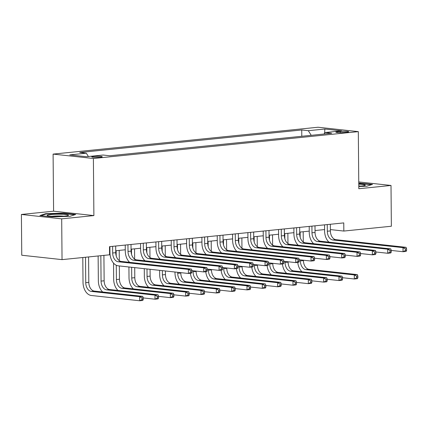 <?xml version="1.0" encoding="UTF-8"?>
<svg xmlns="http://www.w3.org/2000/svg" width="428" height="428" viewBox="0 0 428 428"><rect width="100%" height="100%" fill="white"/><g stroke="black" fill="none" stroke-linecap="round" stroke-linejoin="round"><path stroke-width="0.64" d="M100.478 157.204A5.248 0.546 -0.5 0 0 102.244 156.776A5.248 0.546 -0.5 0 0 99.141 156.306A5.248 0.546 -0.5 0 0 93.507 156.445A5.248 0.546 -0.5 0 0 91.747 156.867A5.248 0.546 -0.5 0 0 94.845 157.344A5.248 0.546 -0.5 0 0 100.478 157.204M21.4 214.455L61.691 218.852L93.887 215.584L53.596 211.191L21.4 214.455L21.758 255.238L62.044 259.63L109.573 254.81L109.504 246.656L343.764 222.902L343.839 231.056L391.363 226.241L391.01 185.458L358.755 181.943M53.596 211.191L53.099 154.101L318.025 127.239L358.316 131.631L93.39 158.494L53.099 154.101M340.271 131.444L337.569 131.722A5.083 0.53 -0.5 0 0 335.862 132.134A5.083 0.53 -0.5 0 0 338.864 132.589A5.083 0.53 -0.5 0 0 344.321 132.455L347.022 132.182A5.083 0.53 -0.5 0 0 348.729 131.771A5.083 0.53 -0.5 0 0 345.728 131.31A5.083 0.53 -0.5 0 0 340.271 131.444L340.276 132.621M311.231 135.318L308.32 130.701L301.735 129.978L79.736 152.491L86.322 153.208L88.414 156.525M308.32 130.701L324.879 129.021L341.646 130.85L325.087 132.525L324.028 134.023M86.322 153.208L69.764 154.888L86.536 156.712L103.089 155.038L109.68 155.755L331.679 133.247L325.087 132.525M61.691 218.852L62.044 259.63M93.887 215.584L93.39 158.494M358.316 131.631L358.814 188.727L391.01 185.458M330.368 229.59L343.839 231.056M109.541 251.375L109.943 251.338M115.726 250.749L125.276 249.781M131.059 249.198L140.603 248.229M146.387 247.641L155.936 246.672M161.72 246.084L171.27 245.116M177.053 244.532L186.597 243.564M192.381 242.976L201.93 242.007M207.714 241.424L217.264 240.456M223.047 239.867L232.591 238.899M238.375 238.316L247.924 237.347M253.708 236.759L263.257 235.791M269.041 235.207L278.585 234.239M284.369 233.651L293.918 232.682M299.702 232.094L309.251 231.125M315.035 230.542L324.579 229.574M301.735 129.978L301.788 136.275M324.601 133.215L324.879 129.021M358.792 186.474L366.748 186.234L372.515 184.372L358.766 183.098M52.029 216.868L69.93 216.327L75.697 214.465L63.563 213.144L45.662 213.684L39.895 215.546L52.029 216.868M360.381 183.452L360.381 183.05M45.668 214.171L45.662 213.684M63.569 213.545L63.563 213.144M327.26 224.577L327.313 231.238A8.202 5.409 -95.8 0 0 332.829 239.985L403.015 247.641L406.081 247.331L335.9 239.675L332.829 239.985M330.325 224.267L330.384 230.927A8.202 5.409 -95.8 0 0 335.9 239.675M328.945 242.141A12.3 8.116 84.2 0 1 324.595 230.938L324.542 224.85M406.6 250.434L406.584 248.802L405.359 248.925L405.375 250.557L406.6 250.434L406.113 251.407L403.048 251.718L391.256 250.434M405.375 250.557L403.048 251.718L403.015 247.641L405.359 248.925M406.584 248.802L406.081 247.331M297.519 245.169L297.514 244.463M303.19 231.741L303.281 242.034M303.441 260.213L303.441 260.582A8.202 5.409 -95.8 0 0 308.957 269.33L357.364 274.61L354.298 274.92L356.642 276.204L356.658 277.836L357.883 277.713L357.867 276.081L356.642 276.204M300.124 232.051L300.172 237.235M300.37 259.876L300.376 260.893A8.202 5.409 -95.8 0 0 305.892 269.64L354.298 274.92L354.33 278.997L342.539 277.713M357.883 277.713L357.396 278.687L354.33 278.997L356.658 277.836M302.002 271.796A12.3 8.116 84.2 0 1 297.76 262.391M357.867 276.081L357.364 274.61M311.926 226.128L311.985 232.789A8.202 5.409 -95.8 0 0 317.501 241.542L387.682 249.192L390.748 248.882L320.567 241.232L317.501 241.542M314.992 225.818L315.051 232.479A8.202 5.409 -95.8 0 0 320.567 241.232M313.612 243.698A12.3 8.116 84.2 0 1 309.262 232.495L309.209 226.407M391.267 251.985L391.256 250.353L390.026 250.476L390.042 252.108L391.267 251.985L390.785 252.959L387.72 253.274L375.923 251.985M390.042 252.108L387.72 253.274L387.682 249.192L390.026 250.476M391.256 250.353L390.748 248.882M296.593 227.685L296.652 234.346A8.202 5.409 -95.8 0 0 302.168 243.093L372.349 250.749L375.415 250.439L305.234 242.783L302.168 243.093M299.659 227.375L299.718 234.036A8.202 5.409 -95.8 0 0 305.234 242.783M298.279 245.255A12.3 8.116 84.2 0 1 293.929 234.046L293.875 227.958M375.939 253.542L375.923 251.91L374.698 252.033L374.709 253.665L375.939 253.542L375.452 254.516L372.387 254.826L360.59 253.542M374.709 253.665L372.387 254.826L372.349 250.749L374.698 252.033M375.923 251.91L375.415 250.439M281.266 229.242L281.319 235.903A8.202 5.409 -95.8 0 0 286.835 244.65L357.022 252.301L360.087 251.99L289.906 244.34L286.835 244.65M284.331 228.927L284.39 235.587A8.202 5.409 -95.8 0 0 289.906 244.34M282.951 246.806A12.3 8.116 84.2 0 1 278.601 235.603L278.548 229.515M360.606 255.093L360.59 253.462L359.365 253.59L359.381 255.216L360.606 255.093L360.119 256.072L357.054 256.383L345.262 255.093M359.381 255.216L357.054 256.383L357.022 252.301L359.365 253.59M360.59 253.462L360.087 251.99M282.191 246.726L282.18 246.02M287.862 233.297L287.948 243.586M288.108 261.77L288.114 262.134A8.202 5.409 -95.8 0 0 293.629 270.887L342.031 276.162L338.965 276.472L341.309 277.756L341.325 279.388L342.55 279.265L342.539 277.633L341.309 277.756M284.797 233.608L284.839 238.792M285.037 261.433L285.048 262.444A8.202 5.409 -95.8 0 0 290.564 271.197L338.965 276.472L338.997 280.554L327.206 279.265M342.55 279.265L342.068 280.244L338.997 280.554L341.325 279.388M286.674 273.353A12.3 8.116 84.2 0 1 282.426 263.948M342.539 277.633L342.031 276.162M266.858 248.277L266.853 247.577M272.529 234.849L272.62 245.142M272.775 263.322L272.78 263.691A8.202 5.409 -95.8 0 0 278.296 272.438L326.698 277.719L323.632 278.029L325.981 279.313L325.992 280.945L327.222 280.822L327.206 279.19L325.981 279.313M269.463 235.165L269.506 240.343M269.704 262.99L269.715 264.001A8.202 5.409 -95.8 0 0 275.231 272.748L323.632 278.029L323.67 282.106L311.873 280.822M327.222 280.822L326.735 281.795L323.67 282.106L325.992 280.945M271.341 274.91A12.3 8.116 84.2 0 1 267.093 265.504M327.206 279.19L326.698 277.719M251.525 249.834L251.52 249.128M257.196 236.406L257.287 246.694M257.447 264.879L257.447 265.242A8.202 5.409 -95.8 0 0 262.963 273.995L311.37 279.27L308.299 279.586L310.648 280.87L310.664 282.496L311.889 282.373L311.873 280.741L310.648 280.87M254.13 236.716L254.179 241.9M254.376 264.541L254.382 265.553A8.202 5.409 -95.8 0 0 259.898 274.305L308.299 279.586L308.337 283.662L296.545 282.373M311.889 282.373L311.402 283.352L308.337 283.662L310.664 282.496M256.008 276.461A12.3 8.116 84.2 0 1 251.766 267.056M311.873 280.741L311.37 279.27M265.932 230.794L265.991 237.454A8.202 5.409 -95.8 0 0 271.507 246.207L341.688 253.858L344.754 253.547L274.573 245.891L271.507 246.207M268.998 230.483L269.057 237.144A8.202 5.409 -95.8 0 0 274.573 245.891M267.618 248.363A12.3 8.116 84.2 0 1 263.268 237.16L263.215 231.072M345.273 256.65L345.262 255.018L344.032 255.142L344.048 256.773L345.273 256.65L344.791 257.624L341.726 257.934L329.929 256.65M344.048 256.773L341.726 257.934L341.688 253.858L344.032 255.142M345.262 255.018L344.754 253.547M236.197 251.386L236.186 250.685M241.868 237.963L241.954 248.251M242.114 266.43L242.12 266.799A8.202 5.409 -95.8 0 0 247.635 275.546L296.037 280.827L292.971 281.137L295.315 282.421L295.331 284.053L296.556 283.93L296.545 282.298L295.315 282.421M238.797 238.273L238.845 243.452M239.043 266.098L239.054 267.109A8.202 5.409 -95.8 0 0 244.57 275.857L292.971 281.137L293.003 285.214L281.212 283.93M296.556 283.93L296.074 284.904L293.003 285.214L295.331 284.053M240.68 278.018A12.3 8.116 84.2 0 1 236.433 268.613M296.545 282.298L296.037 280.827M358.792 186.228A10.663 1.113 -0.5 0 0 365.1 185.351A10.663 1.113 -0.5 0 0 358.771 184.174M360.611 186.105A8.073 0.845 -0.5 0 0 358.787 185.966M358.766 183.478L371.579 184.677M50.723 214.562A10.663 1.113 -0.5 0 0 47.315 215.626A10.663 1.113 -0.5 0 0 54.34 216.413A10.663 1.113 -0.5 0 0 64.879 216.103A10.663 1.113 -0.5 0 0 68.282 215.445A10.663 1.113 -0.5 0 0 63.034 214.316A10.663 1.113 -0.5 0 0 50.723 214.562M63.799 216.199A8.073 0.845 -0.5 0 0 52.451 216.236A8.073 0.845 -0.5 0 0 51.82 216.306M41.029 215.669L46.042 214.048L63.387 213.529L74.766 214.77M250.599 232.351L250.658 239.011A8.202 5.409 -95.8 0 0 256.174 247.759L326.355 255.414L329.421 255.099L259.24 247.448L256.174 247.759M253.665 232.04L253.724 238.701A8.202 5.409 -95.8 0 0 259.24 247.448M252.285 249.915A12.3 8.116 84.2 0 1 247.935 238.712L247.882 232.623M329.945 258.202L329.929 256.57L328.704 256.698L328.715 258.33L329.945 258.202L329.458 259.181L326.393 259.491L314.596 258.202M328.715 258.33L326.393 259.491L326.355 255.414L328.704 256.698M329.929 256.57L329.421 255.099M235.272 233.902L235.325 240.563A8.202 5.409 -95.8 0 0 240.841 249.315L311.028 256.966L314.093 256.656L243.912 249.005L240.841 249.315M238.337 233.592L238.396 240.252A8.202 5.409 -95.8 0 0 243.912 249.005M236.957 251.471A12.3 8.116 84.2 0 1 232.607 240.269L232.554 234.18M314.612 259.759L314.596 258.127L313.371 258.25L313.387 259.882L314.612 259.759L314.125 260.732L311.06 261.043L299.268 259.759M313.387 259.882L311.06 261.043L311.028 256.966L313.371 258.25M314.596 258.127L314.093 256.656M219.939 235.459L219.997 242.12A8.202 5.409 -95.8 0 0 225.513 250.867L295.695 258.523L298.76 258.212L228.579 250.557L225.513 250.867M223.004 235.149L223.063 241.809A8.202 5.409 -95.8 0 0 228.579 250.557M221.624 253.023A12.3 8.116 84.2 0 1 217.274 241.82L217.221 235.732M299.279 261.31L299.268 259.684L298.038 259.807L298.054 261.438L299.279 261.31L298.798 262.289L295.727 262.599L283.935 261.315M298.054 261.438L295.727 262.599L295.695 258.523L298.038 259.807M299.268 259.684L298.76 258.212M204.605 237.01L204.664 243.671A8.202 5.409 -95.8 0 0 210.18 252.424L280.361 260.074L283.427 259.764L213.246 252.113L210.18 252.424M207.671 236.7L207.73 243.361A8.202 5.409 -95.8 0 0 213.246 252.113M206.291 254.58A12.3 8.116 84.2 0 1 201.941 243.377L201.888 237.289M283.951 262.867L283.935 261.235L282.71 261.358L282.721 262.99L283.951 262.867L283.464 263.841L280.399 264.151L268.602 262.867M282.721 262.99L280.399 264.151L280.361 260.074L282.71 261.358M283.935 261.235L283.427 259.764M189.278 238.567L189.331 245.228A8.202 5.409 -95.8 0 0 194.847 253.975L265.028 261.631L268.099 261.321L197.918 253.665L194.847 253.975M192.343 238.257L192.402 244.918A8.202 5.409 -95.8 0 0 197.918 253.665M190.958 256.131A12.3 8.116 84.2 0 1 186.613 244.928L186.56 238.84M268.618 264.424L268.602 262.792L267.377 262.915L267.393 264.547L268.618 264.424L268.131 265.397L265.066 265.708L253.274 264.424M267.393 264.547L265.066 265.708L265.028 261.631L267.377 262.915M268.602 262.792L268.099 261.321M220.864 252.943L220.859 252.236M226.535 239.514L226.626 249.802M226.781 267.987L226.786 268.351A8.202 5.409 -95.8 0 0 232.302 277.103L280.704 282.384L277.638 282.694L279.987 283.978L279.998 285.61L281.228 285.481L281.212 283.85L279.987 283.978M223.47 239.824L223.512 245.009M223.71 267.65L223.721 268.666A8.202 5.409 -95.8 0 0 229.237 277.414L277.638 282.694L277.676 286.771L265.879 285.481M281.228 285.481L280.741 286.46L277.676 286.771L279.998 285.61M225.347 279.57A12.3 8.116 84.2 0 1 221.099 270.164M281.212 283.85L280.704 282.384M205.531 254.494L205.526 253.793M211.202 241.071L211.293 251.359M211.453 269.538L211.453 269.908A8.202 5.409 -95.8 0 0 216.969 278.655L265.376 283.935L262.305 284.245L264.654 285.53L264.67 287.161L265.895 287.038L265.879 285.406L264.654 285.53M208.136 241.381L208.185 246.565M208.383 269.207L208.388 270.218A8.202 5.409 -95.8 0 0 213.904 278.97L262.305 284.245L262.343 288.322L250.551 287.038M265.895 287.038L265.408 288.012L262.343 288.322L264.67 287.161M210.014 281.126A12.3 8.116 84.2 0 1 205.772 271.721M265.879 285.406L265.376 283.935M190.198 256.051L190.193 255.345M195.874 242.623L195.96 252.911M196.12 271.095L196.126 271.464A8.202 5.409 -95.8 0 0 201.642 280.212L250.043 285.492L246.977 285.802L249.321 287.086L249.337 288.718L250.562 288.59L250.551 286.963L249.321 287.086M192.803 242.933L192.851 248.117M193.049 270.758L193.06 271.775A8.202 5.409 -95.8 0 0 198.571 280.522L246.977 285.802L247.01 289.879L235.218 288.595M250.562 288.59L250.08 289.569L247.01 289.879L249.337 288.718M194.686 282.678A12.3 8.116 84.2 0 1 190.439 273.273M250.551 286.963L250.043 285.492M179.353 284.235A12.3 8.116 84.2 0 1 175.004 273.032L174.993 272.015M174.87 257.608L174.865 256.902M180.541 244.179L180.632 254.467M180.787 272.647L180.793 273.016A8.202 5.409 -95.8 0 0 186.308 281.768L234.71 287.044L231.644 287.354L233.993 288.638L234.004 290.27L235.234 290.147L235.218 288.515L233.993 288.638M177.476 244.49L177.518 249.674M177.716 272.315L177.727 273.326A8.202 5.409 -95.8 0 0 183.243 282.079L231.644 287.354L231.682 291.436L219.885 290.147M235.234 290.147L234.747 291.12L231.682 291.436L234.004 290.27M235.218 288.515L234.71 287.044M164.02 285.786A12.3 8.116 84.2 0 1 159.671 274.583L159.633 270.341M159.537 259.159L159.532 258.453M165.208 245.731L165.299 256.024M165.427 270.972L165.459 274.573A8.202 5.409 -95.8 0 0 170.975 283.32L219.382 288.6L216.311 288.911L218.66 290.195L218.676 291.826L219.901 291.703L219.885 290.072L218.66 290.195M162.142 246.041L162.191 251.225M162.356 270.64L162.394 274.883A8.202 5.409 -95.8 0 0 167.91 283.63L216.311 288.911L216.349 292.987L204.557 291.703M219.901 291.703L219.414 292.677L216.349 292.987L218.676 291.826M219.885 290.072L219.382 288.6M173.945 240.119L174.003 246.779A8.202 5.409 -95.8 0 0 179.519 255.532L249.701 263.183L252.766 262.872L182.585 255.222L179.519 255.532M177.01 239.808L177.069 246.469A8.202 5.409 -95.8 0 0 182.585 255.222M175.63 257.688A12.3 8.116 84.2 0 1 171.28 246.485L171.227 240.397M253.285 265.975L253.274 264.344L252.044 264.467L252.06 266.098L253.285 265.975L252.804 266.949L249.733 267.265L237.941 265.975M252.06 266.098L249.733 267.265L249.701 263.183L252.044 264.467M253.274 264.344L252.766 262.872M148.693 287.343A12.3 8.116 84.2 0 1 144.343 276.14L144.273 268.666M144.204 260.716L144.199 260.01M149.88 247.288L149.966 257.576M150.067 269.298L150.132 276.124A8.202 5.409 -95.8 0 0 155.648 284.877L204.049 290.152L200.983 290.462L203.327 291.752L203.343 293.378L204.568 293.255L204.557 291.623L203.327 291.752M146.809 247.598L146.858 252.782M146.997 268.966L147.061 276.435A8.202 5.409 -95.8 0 0 152.577 285.187L200.983 290.462L201.016 294.544L189.224 293.255M204.568 293.255L204.086 294.234L201.016 294.544L203.343 293.378M204.557 291.623L204.049 290.152M158.611 241.676L158.67 248.336A8.202 5.409 -95.8 0 0 164.186 257.084L234.367 264.739L237.433 264.429L167.252 256.773L164.186 257.084M161.677 241.365L161.736 248.026A8.202 5.409 -95.8 0 0 167.252 256.773M160.297 259.245A12.3 8.116 84.2 0 1 155.947 248.037L155.894 241.954M237.957 267.532L237.941 265.9L236.716 266.023L236.727 267.655L237.957 267.532L237.47 268.506L234.405 268.816L222.608 267.532M236.727 267.655L234.405 268.816L234.367 264.739L236.716 266.023M237.941 265.9L237.433 264.429M133.359 288.9A12.3 8.116 84.2 0 1 129.01 277.692L128.919 266.992M128.876 262.268L128.871 261.567M134.547 248.839L134.638 259.133M134.713 267.623L134.799 277.681A8.202 5.409 -95.8 0 0 140.314 286.428L188.716 291.709L185.65 292.019L187.999 293.303L188.01 294.935L189.24 294.812L189.224 293.18L187.999 293.303M131.482 249.155L131.524 254.334M131.637 267.291L131.733 277.991A8.202 5.409 -95.8 0 0 137.249 286.739L185.65 292.019L185.688 296.096L173.891 294.812M189.24 294.812L188.753 295.785L185.688 296.096L188.01 294.935M189.224 293.18L188.716 291.709M143.284 243.232L143.337 249.893A8.202 5.409 -95.8 0 0 148.853 258.64L219.034 266.291L222.105 265.981L151.924 258.33L148.853 258.64M146.349 242.917L146.408 249.578A8.202 5.409 -95.8 0 0 151.924 258.33M144.964 260.796A12.3 8.116 84.2 0 1 140.619 249.594L140.566 243.505M222.624 269.084L222.608 267.452L221.383 267.58L221.399 269.207L222.624 269.084L222.137 270.063L219.072 270.373L207.28 269.084M221.399 269.207L219.072 270.373L219.034 266.291L221.383 267.58M222.608 267.452L222.105 265.981M118.026 290.452A12.3 8.116 84.2 0 1 113.677 279.249L113.538 263.118M119.214 250.396L119.305 260.684M119.353 265.949L119.466 279.233A8.202 5.409 -95.8 0 0 124.981 287.985L173.388 293.26L170.317 293.576L172.666 294.86L172.682 296.492L173.907 296.363L173.891 294.731L172.666 294.86M116.148 250.706L116.197 255.891M116.277 265.264L116.4 279.543A8.202 5.409 -95.8 0 0 121.916 288.295L170.317 293.576L170.355 297.653L158.563 296.363M173.907 296.363L173.42 297.342L170.355 297.653L172.682 296.492M173.891 294.731L173.388 293.26M127.951 244.784L128.009 251.445A8.202 5.409 -95.8 0 0 133.525 260.197L203.707 267.848L206.772 267.537L136.591 259.882L133.525 260.197M131.016 244.474L131.075 251.134A8.202 5.409 -95.8 0 0 136.591 259.882M129.636 262.353A12.3 8.116 84.2 0 1 125.286 251.15L125.233 245.062M207.291 270.64L207.28 269.009L206.05 269.132L206.066 270.764L207.291 270.64L206.81 271.614L203.739 271.924L191.947 270.64M206.066 270.764L203.739 271.924L203.707 267.848L206.05 269.132M207.28 269.009L206.772 267.537M102.699 292.008A12.3 8.116 84.2 0 1 98.349 280.805L98.13 255.971M103.913 255.382L104.138 280.789A8.202 5.409 -95.8 0 0 109.654 289.537L158.055 294.817L154.989 295.127L157.333 296.411L157.349 298.043L158.574 297.92L158.563 296.288L157.333 296.411M100.848 255.698L101.067 281.1A8.202 5.409 -95.8 0 0 106.583 289.847L154.989 295.127L155.022 299.204L143.23 297.92M158.574 297.92L158.093 298.894L155.022 299.204L157.349 298.043M158.563 296.288L158.055 294.817M112.618 246.341L112.676 253.001A8.202 5.409 -95.8 0 0 118.192 261.749L188.374 269.405L191.439 269.089L121.258 261.438L118.192 261.749M115.683 246.03L115.742 252.691A8.202 5.409 -95.8 0 0 121.258 261.438M191.963 272.192L191.947 270.56L190.722 270.689L190.733 272.32L191.963 272.192L191.476 273.171L188.411 273.481L118.23 265.825A12.3 8.116 84.2 0 1 109.953 252.702L109.9 246.614M190.733 272.32L188.411 273.481L188.374 269.405L190.722 270.689M191.947 270.56L191.439 269.089M143.246 299.472L143.23 297.84L142.005 297.968L142.016 299.6L143.246 299.472L142.759 300.451L139.694 300.761L91.287 295.481A12.3 8.116 84.2 0 1 83.016 282.357L82.797 257.528M88.58 256.939L88.805 282.341A8.202 5.409 -95.8 0 0 94.321 291.094L142.722 296.374L139.656 296.684L142.005 297.968M85.514 257.249L85.739 282.657A8.202 5.409 -95.8 0 0 91.255 291.404L139.656 296.684L139.694 300.761L142.016 299.6M143.23 297.84L142.722 296.374M337.58 132.514L337.569 131.722M330.384 230.927L327.313 231.238M303.441 260.582L300.376 260.893M308.957 269.33L305.892 269.64M315.051 232.479L311.985 232.789M299.718 234.036L296.652 234.346M284.39 235.587L281.319 235.903M288.114 262.134L285.048 262.444M293.629 270.887L290.564 271.197M272.78 263.691L269.715 264.001M278.296 272.438L275.231 272.748M257.447 265.242L254.382 265.553M262.963 273.995L259.898 274.305M269.057 237.144L265.991 237.454M242.12 266.799L239.054 267.109M247.635 275.546L244.57 275.857M253.724 238.701L250.658 239.011M238.396 240.252L235.325 240.563M223.063 241.809L219.997 242.12M207.73 243.361L204.664 243.671M192.402 244.918L189.331 245.228M226.786 268.351L223.721 268.666M232.302 277.103L229.237 277.414M211.453 269.908L208.388 270.218M216.969 278.655L213.904 278.97M196.126 271.464L193.06 271.775M201.642 280.212L198.571 280.522M180.793 273.016L177.727 273.326M186.308 281.768L183.243 282.079M165.459 274.573L162.394 274.883M170.975 283.32L167.91 283.63M177.069 246.469L174.003 246.779M150.132 276.124L147.061 276.435M155.648 284.877L152.577 285.187M161.736 248.026L158.67 248.336M134.799 277.681L131.733 277.991M140.314 286.428L137.249 286.739M146.408 249.578L143.337 249.893M119.466 279.233L116.4 279.543M124.981 287.985L121.916 288.295M131.075 251.134L128.009 251.445M104.138 280.789L101.067 281.1M109.654 289.537L106.583 289.847M115.742 252.691L112.676 253.001M88.805 282.341L85.739 282.657M94.321 291.094L91.255 291.404"/></g></svg>
